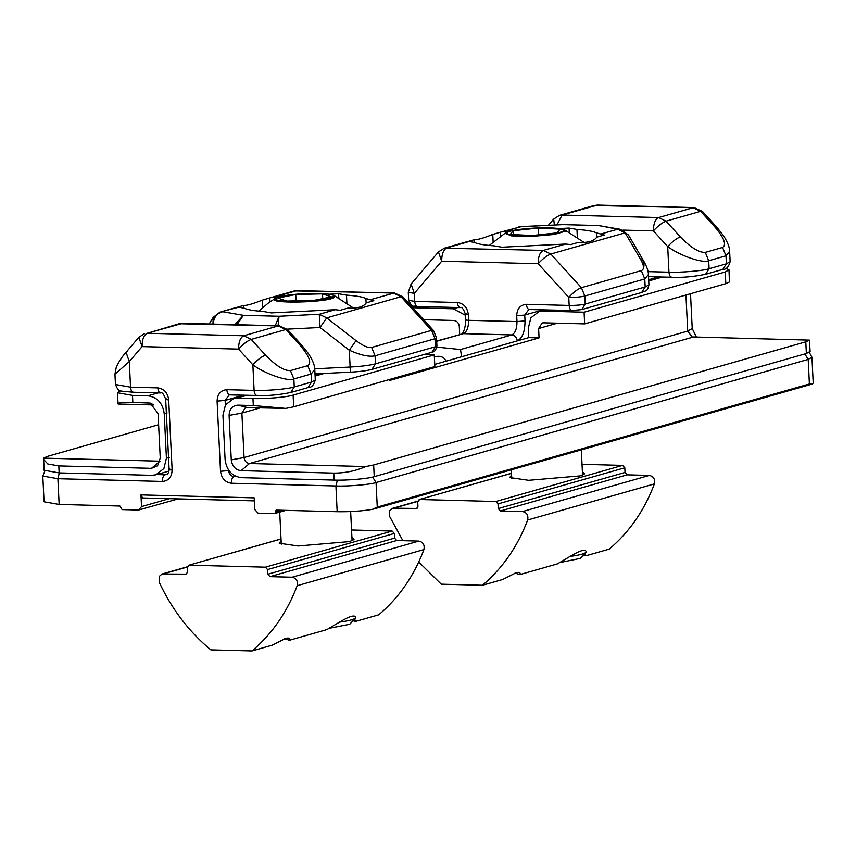 <?xml version="1.0" encoding="UTF-8"?>
<svg xmlns="http://www.w3.org/2000/svg" width="856" height="856" viewBox="0 0 856 856"><rect width="100%" height="100%" fill="white"/><g stroke="black" fill="none" stroke-linecap="round" stroke-linejoin="round"><path stroke-width="1.28" d="M284.492 638.79L289.456 640.256L326.917 629.577L339.532 622.13C347.921 620.985 353.143 619.712 355.197 618.3L355.818 617.486C354.994 614.555 349.569 616.095 339.532 622.13M354.138 619.145L355.7 621.381L352.972 620.793M354.384 619.263L354.951 619.637M351.559 529.992L392.144 531.062L394.327 533.449L394.552 538.124L396.724 540.521L269.972 576.644L292.11 577.222C296.358 578.196 298.049 581.021 297.171 585.697C287.199 612.136 272.144 633.879 252.006 650.935L210.811 649.854C188.951 631.707 171.735 609.119 159.152 582.091L159.173 576.462L162.062 574.023L186.555 574.151M281.121 540.725L279.216 543.228L298.156 545.989L349.548 541.591L354.052 539.569L351.912 537.268M396.724 540.521L418.862 541.099C423.121 542.083 424.811 544.908 423.923 549.573C413.962 576.013 398.907 597.755 378.759 614.811L355.7 621.381M289.638 639.229L289.456 640.256C290.184 638.223 288.943 637.602 285.744 638.383L272.165 645.178L252.006 650.935M186.062 574.365L187.475 572.15L187.25 567.475L189.197 565.185L265.392 567.175L392.144 531.062M394.327 533.449L267.564 569.572L267.789 574.248L394.552 538.124M281.036 539.013L188.662 565.26L281.025 538.938M269.972 576.644L267.789 574.248M267.564 569.572L265.392 567.175M355.197 618.3L355.818 617.486M514.97 573.113L519.924 574.579L557.384 563.901L570 556.453C580.25 555.03 585.675 553.479 586.285 551.81C585.461 548.878 580.036 550.419 570 556.453M584.605 553.468L586.167 555.705L583.439 555.116M584.851 553.586L585.418 553.96M582.027 464.327L622.612 465.386L624.794 467.772L625.019 472.448L627.191 474.845L500.439 510.968L522.577 511.546C526.836 512.53 528.516 515.344 527.638 520.02C517.666 546.46 502.611 568.202 482.474 585.258L441.289 584.177L418.734 562.007M402.898 540.682L389.619 516.414L389.64 510.786L392.53 508.346L393.867 508.186L417.022 508.475M511.588 475.048L509.684 477.552L528.634 480.312L580.015 475.915L584.52 473.892L582.38 471.592M627.191 474.845L649.33 475.422C653.588 476.407 655.279 479.232 654.391 483.897C644.429 510.337 629.374 532.079 609.226 549.135L586.167 555.705M520.106 573.552L519.924 574.579C520.651 572.546 519.41 571.926 516.211 572.707L502.643 579.512L482.474 585.258M416.53 508.699L417.942 506.474L417.717 501.798L419.665 499.508L495.859 501.498L622.612 465.386M624.794 467.772L498.031 503.895L498.256 508.571L625.019 472.448M511.503 473.347L419.13 499.583L511.492 473.261M500.439 510.968L498.256 508.571M498.031 503.895L495.859 501.498M559.738 562.595L580.443 558.358L586.285 551.81M513.183 230.713L510.23 234.448L532.218 235.528L557.149 232.875L560.102 229.141L538.124 228.06L513.183 230.713L513.375 234.598M538.456 234.865L538.124 228.06M465.354 315.243L453.305 308.781L457.714 307.529M547.294 309.861L538.895 311.627L530.827 317.886L528.302 328.265L528.762 337.617L539.066 337.885L389.266 380.578L389.213 379.583M286.899 301.055L313.66 300.445L331.465 296.861L322.509 293.875L295.737 294.485L277.933 298.081L286.899 301.055M296.048 300.852L295.737 294.485M322.733 298.616L322.509 293.875M355.54 618L349.697 624.281L329.271 628.272M153.812 404.942L118.107 404.011C117.326 402.727 122.226 402.181 132.83 402.395L150.207 403.08L158.071 413.587L160.243 458.024L157.579 465.76L151.469 468.339L58.807 465.91L59.15 472.908L151.822 475.326L155.824 474.823L163.881 468.564L166.417 458.195L164.234 413.748C162.736 403.144 157.301 397.163 147.938 395.804L158.103 392.904M247.694 395.247L233.517 398.639L225.46 404.909L222.935 415.278L225.107 459.726C226.605 470.329 232.04 476.31 241.413 477.669L334.086 480.088L333.744 473.101L241.082 470.672C235.443 469.858 232.179 466.263 231.27 459.886L229.098 415.438C229.376 409.093 232.308 405.658 237.872 405.134L253.301 405.541L285.776 408.398L245.415 407.542L241.884 413.084L244.056 457.532C244.559 461.063 246.368 463.064 249.492 463.513L365.747 466.552L373.655 464.969L805.785 341.822L809.402 340.121L692.065 336.932L687.71 331.101L685.945 295.031M59.15 472.908L44.063 470.244L43.635 458.131L159.976 461.17L151.469 468.339M459.693 334.503L459.298 326.457C458.805 322.926 456.986 320.925 453.873 320.476L423.645 319.684M120.728 390.743L117.4 392.733L132.487 395.397L147.938 395.804M158.617 424.694L47.241 456.441L43.635 458.131M412.624 307.561L416.562 306.437M412.121 307.7L453.305 308.781M58.807 465.91L47.818 463.984L43.528 459.287M118.107 404.011L117.4 392.733M543.293 309.765L524.739 315.051L525.017 320.893C524.985 331.636 522.395 338.302 517.238 340.902L434.741 364.41M809.402 340.121L810.108 351.399L806.352 353.517L805.785 341.822M373.655 464.969L374.233 476.664L806.352 353.517M374.233 476.664C368.251 478.718 346.177 480.612 334.086 480.088M557.384 323.183L538.606 328.533L539.066 337.885M436.86 347.108L460.507 349.537L511.802 334.921C514.927 335.37 516.735 337.371 517.238 340.902L528.762 337.617M690.503 293.726L692.215 328.533L696.463 337.178M237.519 398.136L252.959 398.543C265.06 399.057 287.135 397.173 293.116 395.108L293.683 406.803L285.776 408.398M293.683 406.803L434.848 366.582L434.27 354.887L293.116 395.108M434.27 354.887L423.731 354.609M542.886 311.124L584.081 312.194L584.648 323.889L543.474 322.819L542.137 322.98L538.606 328.533M725.235 271.973L728.991 269.854L729.419 281.966L725.813 283.668L725.235 271.973L584.081 312.194M728.991 269.854L725.835 268.27M584.648 323.889L725.813 283.668M365.747 466.552C355.582 470.961 344.915 473.143 333.744 473.101M279.891 296.668L271.192 297.514L262.289 300.124L262.664 307.582M236.224 307.55L238.728 307.186L244.078 308.128C247.181 309.679 253.654 310.814 263.498 311.509L271.384 312.889L335.22 309.712L340.228 310.268L347.761 308.117C357.466 308.556 363.64 306.79 366.293 302.842L373.826 300.691L365.897 298.509C362.794 296.957 356.321 295.823 346.477 295.117L338.58 293.747L329.089 294.218M338.794 297.942L338.58 293.747M270.014 301.826L269.822 297.974M243.885 308.085L243.757 305.399L237.658 307.144M262.289 300.124C252.798 303.891 246.614 305.656 243.757 305.399M510.358 230.992L501.659 231.837L492.767 234.448L493.131 241.906M466.691 241.874L469.195 241.51L474.545 242.451C477.648 244.003 484.122 245.137 493.966 245.833L501.862 247.213L565.698 244.035L570.695 244.591L578.228 242.441C587.933 242.879 594.107 241.114 596.76 237.166L604.293 235.015L596.365 232.832C593.262 231.281 586.788 230.146 576.944 229.44L569.058 228.071L559.557 228.541M569.261 232.265L569.058 228.071M500.482 236.149L500.289 232.297M474.363 242.419L474.224 239.723L468.125 241.467M492.767 234.448C483.266 238.214 477.081 239.98 474.224 239.723M365.897 298.509L366.122 303.067M346.862 302.96L346.477 295.117M596.365 232.832L596.589 237.39M577.329 237.283L576.944 229.44M461.587 356.759L460.507 349.537M434.377 356.984L436.335 356.428L434.356 356.599M178.166 498.888L138.608 510.026L122.13 509.598L119.904 506.035L59.15 504.441L44.063 501.787L42.8 476.054L57.898 478.718L59.15 504.441M138.608 510.026L141.529 506.602L140.951 494.907L254.221 497.86L254.799 509.555L258.052 513.151L274.53 513.579L285.925 510.369M274.53 513.579L275.504 512.434L283.015 510.294M279.195 510.197L275.45 511.267L275.504 512.434M275.45 511.267L276.156 510.155M809.284 352.383L811.937 357.294L813.2 383.017L812.451 383.959L809.391 383.97L808.182 359.402L376.062 482.549L377.261 507.105L372.253 509.395C361.585 511.139 349.89 511.909 337.168 511.706L276.413 510.123M140.951 494.907L142.588 497.957L254.371 500.878M314.783 369.471L311.145 374.019L293.865 378.94C287.926 381.787 265.371 374.029 252.862 364.838C257.367 359.862 261.583 356.62 265.499 355.112C275.878 365.78 284.192 370.937 290.441 370.595L307.732 365.673C311.905 363.04 309.348 356.246 300.071 345.257L301.933 345.396L287.648 329.678L279.216 325.804L182.713 323.29L147.264 333.252L243.767 335.777L278.328 325.922L179.172 323.739L182.713 323.29M290.441 370.595L293.865 378.94L294.25 386.966L311.541 382.044L315.297 379.925L314.794 369.621C314.773 365.459 312.686 360.162 308.513 353.721L301.933 345.396M705.291 252.381L722.571 247.459C726.744 244.827 724.187 238.022 714.91 227.043L700.625 211.325L666.054 221.169L680.338 236.898C690.717 247.566 699.031 252.723 705.291 252.381L708.704 260.727L709.1 268.752L726.38 263.819L730.136 261.711L729.633 251.397L725.995 255.805L708.704 260.727C702.765 263.573 680.22 255.816 667.701 246.614L653.417 230.895L622.986 230.104M275.279 325.708L279.035 316.26L319.277 314.259L326.725 317.876L356.021 340.613C362.965 345.856 368.176 348.135 371.665 347.45L375.078 355.796L375.474 363.821L435.415 346.744L435.019 338.719L375.078 355.796C369.289 357.102 360.697 355.251 349.302 350.243L320.005 327.506L287.135 329.143M337.168 511.706L335.916 485.983L231.398 483.244C225.149 482.345 221.533 478.354 220.527 471.281L217.092 401.111C217.403 394.081 220.645 390.272 226.819 389.683L254.104 390.4L252.862 364.838L238.578 349.109L142.075 346.594L129.299 361.606L114.95 374.2L115.453 384.505L130.54 387.169L157.836 387.886C164.074 388.785 167.701 392.776 168.696 399.848L172.131 470.019C171.821 477.06 168.579 480.869 162.405 481.447L57.898 478.718L59.321 472.908M572.332 310.45C570.577 310.578 569.518 308.898 569.165 305.421L568.769 297.406L538.178 263.734L441.685 261.208L414.315 293.373L414.711 301.387L457.436 302.5C463.685 303.409 467.312 307.4 468.307 314.473L468.596 320.315L516.992 321.578L516.703 315.736C517.013 308.695 520.255 304.886 526.429 304.308L569.165 305.421C575.735 305.485 581.096 305.025 585.226 304.051L581.695 309.594L641.636 292.517L645.167 286.974L648.923 284.855L648.42 274.541L644.771 278.949L584.83 296.026L585.226 304.051L645.167 286.974L644.771 278.949L641.347 270.603C644.386 269.426 644.172 265.724 640.684 259.496L644.012 261.615L643.947 266.28M300.071 345.257L285.786 329.539L251.215 339.393C247.298 340.891 243.083 344.133 238.578 349.109C238.599 341.951 240.322 337.51 243.767 335.777L251.215 339.393L265.499 355.112M133.707 392.198C131.952 392.315 130.904 390.646 130.54 387.169L129.299 361.606L126.057 352.308L127.373 351.506M237.005 324.702L243.361 315.329L279.035 316.26L278.072 325.783M335.22 309.712L319.277 314.259L320.005 327.506L326.725 317.876L401.015 296.7L393.567 293.084L297.064 290.559L274.744 296.925M234.908 324.649L243.361 315.329L222.774 311.734C216.696 313.253 213.508 317.587 213.208 324.713M356.021 340.613L349.302 350.243L350.125 367.042C361.243 366.432 369.696 365.362 375.474 363.821L371.943 369.364L431.884 352.287C432.505 351.474 435.094 353.303 436.924 345.899L436.528 337.874L435.019 338.719L431.606 330.373L401.015 296.7L402.887 296.839L394.445 292.966L294.4 290.901L297.952 290.452M212.941 324.082L213.262 317.276L209.174 323.975M640.684 259.496L625.115 232.843L628.443 234.961L620.268 229.28L598.173 225.524L561.632 224.582M601.715 233.774L617.668 229.226L620.268 229.28M467.387 241.606L444.211 248.208L543.367 250.391L550.825 254.007L625.115 232.843L617.668 229.226L599.457 225.642M562.06 224.582L598.141 225.524M501.691 231.826L521.165 226.701L561.408 224.7L521.154 226.594L505.211 231.248M680.338 236.898C676.422 238.396 672.217 241.638 667.701 246.614L668.953 272.187C681.044 272.7 703.118 270.806 709.1 268.752L705.569 274.295L722.849 269.373C726.22 269.565 728.649 267.019 730.136 261.711M714.91 227.043L716.772 227.182L702.498 211.453L694.056 207.591L597.563 205.066L562.103 215.038L658.606 217.552L693.178 207.708L594.01 205.515L559.439 215.37L562.103 215.038L557.01 224.807M436.335 356.428C440.979 355.796 444.243 357.38 446.126 361.168M418.862 541.099L292.11 577.222M423.923 549.573L297.171 585.697M187.261 567.057L163.389 573.862M649.33 475.422L522.577 511.546M654.391 483.897L527.638 520.02M417.728 501.381L393.867 508.186M583.985 242.366L564.596 229.857L565.335 231.238L554.174 234.469L531.908 236.395L511.556 235.903L505.051 233.26L505.693 232.736L489.258 245.447M532.068 235.71C549.402 234.886 559.899 233.26 563.58 230.842C563.644 228.541 555.202 227.557 538.264 227.878C520.94 228.702 510.433 230.328 506.763 232.746C506.699 235.047 515.13 236.031 532.068 235.71M662.533 277.023L648.73 280.961M274.947 298.594L275.225 298.412C277.622 297.043 282.031 295.93 288.451 295.085C306.063 292.805 325.622 292.966 332.096 294.806L334.129 295.534L334.503 297.246C328.811 302.65 265.981 304.083 274.947 298.594M332.77 296.829C341.223 291.661 281.988 293.009 276.627 298.113C268.185 303.27 327.409 301.922 332.77 296.829M166.417 458.195L169.295 457.372M167.123 412.924L164.234 413.748M132.487 395.397L132.83 402.395M151.908 403.711L148.27 402.791M156.755 474.566L165.005 474.78L167.316 474.117M231.27 459.886L244.056 457.532L687.71 331.101L692.215 328.533M260.652 407.734L241.884 413.084L229.098 415.438M253.301 405.541L252.959 398.543M324.092 373.473L315.104 376.03M693.146 337.082L249.492 463.513L241.082 470.672M237.872 405.134L246.742 407.37M235.421 476.171L233.988 476.578L236.491 476.642M658.521 276.927L648.666 279.73M318.796 373.73L315.04 374.8M243.682 395.14L225.128 400.426L225.353 405.081M371.247 299.45L394.445 292.966M236.919 307.283L220.11 312.065L238.728 307.186M469.195 241.51L446.875 247.876C443.44 249.61 441.707 254.05 441.685 261.208L438.454 251.91L411.083 284.074L414.315 293.373L408.28 292.303L411.083 284.074M641.347 270.603L581.406 287.68L584.83 296.026C580.7 297 575.35 297.46 568.769 297.406C573.285 292.431 577.5 289.189 581.406 287.68L550.825 254.007C546.909 255.516 542.693 258.758 538.178 263.734C538.199 256.575 539.933 252.124 543.367 250.391L565.698 244.035M525.017 320.893L516.992 321.578C516.971 328.736 515.237 333.187 511.802 334.921L463.406 333.658L436.688 341.266M722.849 269.373L726.38 263.819L725.995 255.805L722.571 247.459M257.271 395.429C255.516 395.547 254.467 393.878 254.104 390.4C266.205 390.914 288.279 389.031 294.25 386.966L290.73 392.508L308.01 387.586L311.541 382.044L311.145 374.019L307.732 365.673M371.665 347.45L431.606 330.373L433.468 330.512L402.887 296.839M314.73 368.808L350.125 367.042L350.339 372.157C359.52 371.686 366.721 370.755 371.943 369.364M648.056 271.641L668.953 272.187C669.306 275.653 670.366 277.333 672.12 277.205M377.261 507.105L809.391 383.97M141.529 506.602L169.402 498.652M811.937 357.294L808.182 359.402L804.822 353.956M372.638 477.07L376.062 482.549C370.081 484.614 348.007 486.497 335.916 485.983L337.36 480.141M466.327 319.363C464.915 319.866 465.675 320.187 468.596 320.315C468.574 327.474 466.841 331.925 463.406 333.658L436.678 341.052M658.606 217.552L666.054 221.169C662.148 222.678 657.932 225.92 653.417 230.895C653.438 223.737 655.172 219.297 658.606 217.552M702.498 211.453L700.625 211.325L693.178 207.708L694.056 207.591M287.648 329.678L285.786 329.539L278.328 325.922L279.216 325.804M179.172 323.739L147.264 333.252C143.829 334.985 142.096 339.436 142.075 346.594L138.843 337.296L126.057 352.308C122.611 355.935 119.369 360.815 116.32 366.946L114.95 374.2M431.884 352.287L435.415 346.744L436.924 345.899M461.93 333.872C460.774 335.424 465.728 331.7 465.578 319.78L465.29 313.938C463.449 308.759 461.748 306.641 460.164 307.593L417.439 306.469C412.956 305.004 413.074 309.134 408.676 300.328L414.711 301.387C415.064 304.864 416.123 306.534 417.878 306.416M554.378 224.946L553.682 219.072L548.439 225.235M162.405 481.447C162.415 477.873 163.282 475.647 165.005 474.78L166.332 474.609C168.065 473.946 168.985 472.234 169.114 469.484L165.679 399.313C163.838 394.135 162.137 392.016 160.554 392.968L133.269 392.251C117.679 390.571 119.059 392.358 115.453 384.505M229.322 394.744L225.128 400.426L217.092 401.111M220.527 471.281L228.563 470.597C229.055 474.138 230.874 476.129 233.988 476.578C232.276 477.445 231.409 479.67 231.398 483.244M528.933 309.369L524.739 315.051L516.703 315.736M226.819 389.683C227.172 393.161 228.231 394.841 229.986 394.712M526.429 304.308C526.782 307.786 527.842 309.455 529.596 309.337M157.836 387.886C158.189 391.353 159.248 393.032 161.003 392.915M168.696 399.848C165.775 399.709 165.026 399.399 166.428 398.896M172.131 470.019C169.21 469.891 168.45 469.57 169.863 469.067M457.436 302.5C457.8 305.977 458.848 307.657 460.603 307.529M468.307 314.473C465.386 314.334 464.637 314.013 466.039 313.51M162.062 574.023L187.293 566.832M392.53 508.346L417.76 501.156M511.332 469.816L511.76 478.525M581.32 449.871L582.551 475.069M505.693 232.736L512.059 230.585L538.317 227.846L557.855 228.317L564.596 229.857M538.895 311.627L545.251 309.808M648.698 280.329L660.479 276.97M279.719 512.145L281.282 544.202M350.65 511.556L352.084 540.746M353.507 308.042L334.129 295.534M258.79 311.124L268.099 303.217L275.225 298.412M155.824 474.823L169.017 471.068M233.517 398.639L245.64 395.194M315.072 375.399L321.385 373.601M271.224 297.503L294.4 290.901M812.002 384.13L373.237 509.16M408.676 300.328L408.28 292.303M144.6 333.583L138.843 337.296M220.11 312.065L213.262 317.276M436.528 337.874L433.468 330.512M648.42 274.541C648.42 271.234 646.954 266.922 644.012 261.615L628.443 234.961M444.211 248.208L438.454 251.91M518.501 227.033L521.154 226.594M559.439 215.37L553.682 219.072M729.633 251.407C729.622 247.245 727.525 241.938 723.363 235.507L716.772 227.182M594.01 205.515L597.563 205.066M648.516 276.659L671.682 277.269C682.072 277.761 693.371 276.766 705.569 274.295M228.659 394.884L256.832 395.483C267.233 395.975 278.532 394.98 290.73 392.508M308.01 387.586C311.381 387.789 313.81 385.232 315.297 379.925M314.997 373.922L350.339 372.157M528.259 309.498L571.894 310.503L581.695 309.594M641.636 292.517C646.045 290.13 647.125 292.442 648.923 284.855M44.812 471.068L42.8 476.054"/></g></svg>
